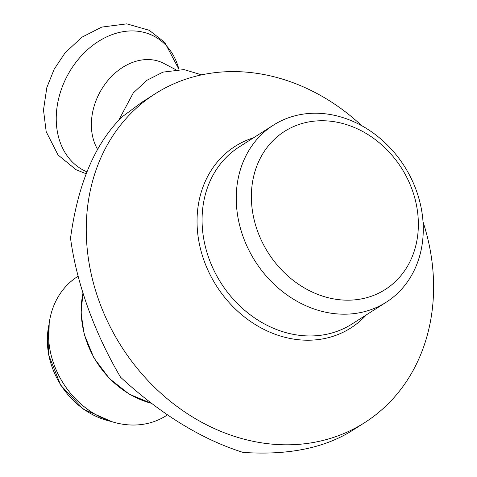 <?xml version="1.0" encoding="UTF-8"?>
<svg xmlns="http://www.w3.org/2000/svg" width="477" height="477" viewBox="0 0 477 477"><rect width="100%" height="100%" fill="white"/><g stroke="black" fill="none" stroke-linecap="round" stroke-linejoin="round"><path stroke-width="0.72" d="M175.5 69.547L163.993 63.489A56.238 43.3 117.8 0 0 139.248 60.454A56.238 43.3 117.8 0 0 97.982 96.068A56.238 43.3 117.8 0 0 97.541 149.295M167.475 414.895L166.282 415.652A82.479 69.493 -122.5 0 1 63.358 383.425A82.479 69.493 -122.5 0 1 77.656 276.523L78.127 276.219M243.127 236.747A104.976 88.448 -122.5 0 1 273.357 125.177A104.976 88.448 -122.5 0 1 404.353 166.193A104.976 88.448 -122.5 0 1 386.161 302.251A104.976 88.448 -122.5 0 1 243.127 236.747M423.021 221.847A194.956 164.255 -122.5 0 1 364.672 422.628A194.956 164.255 -122.5 0 1 99.037 300.975A194.956 164.255 -122.5 0 1 155.18 93.778A194.956 164.255 -122.5 0 1 361.804 125.755M155.18 93.778L142.068 102.132L122.207 116.776C95.096 143.368 77.87 183.854 70.524 238.226C73.559 260.657 79.397 283.91 88.024 307.987C96.73 332.058 107.581 355.144 120.58 377.247C160.844 414.322 201.664 439.377 243.043 452.405C287.404 455.428 323.579 448.285 351.561 430.981L364.672 422.628M257.514 231.023A93.73 78.967 -122.5 0 1 346.32 124.551A93.73 78.967 -122.5 0 1 400.775 275.807A93.73 78.967 -122.5 0 1 257.514 231.023M86.176 173.759L76.034 169.705L58.033 154.971L46.197 131.724L43.49 109.966L46.835 87.559L54.175 69.207L65.152 52.774L81.972 37.176L101.732 27.094L126.775 23.85L149.229 30.289L164.744 42.423L178.947 69.386A75.718 58.301 117.8 0 0 120.699 32.132A75.718 58.301 117.8 0 0 58.725 98.292A75.718 58.301 117.8 0 0 86.921 171.851M151.334 403.256A86.23 72.653 -122.5 0 1 84.363 334.073A86.23 72.653 -122.5 0 1 83.004 293.111M110.938 421.382A74.984 63.173 -122.5 0 1 49.065 324.259M253.591 137.77A107.671 90.719 57.5 0 0 204.108 260.776A107.671 90.719 57.5 0 0 366.396 314.844M386.161 302.251L351.99 324.02A104.976 88.448 -122.5 0 1 208.956 258.516A104.976 88.448 -122.5 0 1 239.186 146.946L273.357 125.177M201.658 74.853L184.015 69.588L163.003 72.116L146.928 80.285L133.268 92.949L118.725 120.204M151.579 403.447L129.201 394.157L109.4 378.529L93.933 357.953L84.19 334.27L81.078 313.264L82.938 292.896M111.934 421.698L83.266 409.105L60.657 385.148L48.499 354.53L49.197 323.221"/></g></svg>
